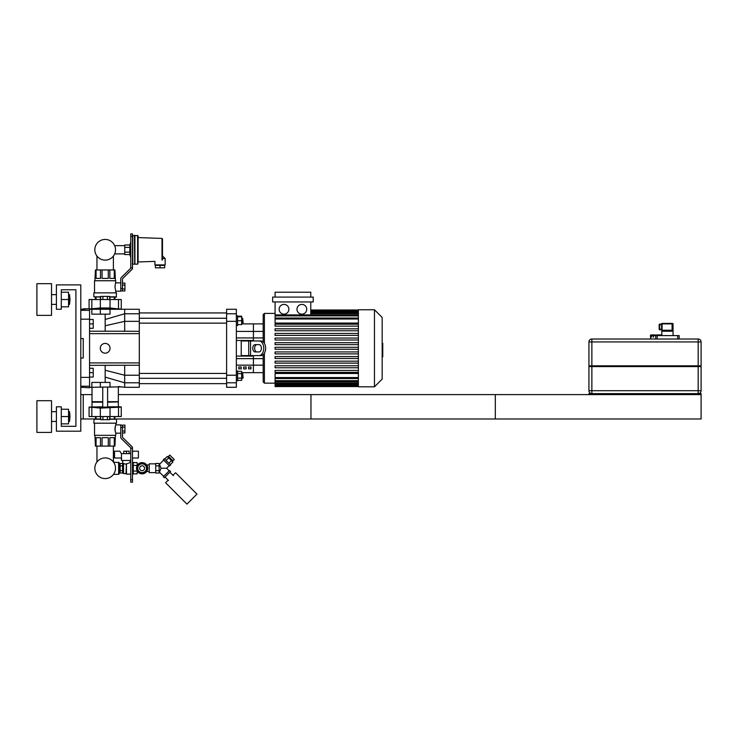 <?xml version="1.0" encoding="UTF-8"?>
<svg xmlns="http://www.w3.org/2000/svg" width="738" height="738" viewBox="0 0 738 738"><rect width="100%" height="100%" fill="white"/><g stroke="black" fill="none" stroke-linecap="round" stroke-linejoin="round"><path stroke-width="1.11" d="M61.282 426.306L75.913 426.306L75.913 289.766L61.282 289.766L61.282 309.268L56.411 309.268L56.411 284.886L80.793 284.886L80.793 431.186L56.411 431.186L56.411 406.804L61.282 406.804L61.282 426.306L75.913 426.306L75.913 289.766L61.282 289.766M36.9 400.706L36.9 432.403L51.531 432.403L51.531 400.706L36.9 400.706M70.009 416.555L69.529 411.675L69.529 421.435L70.009 416.555M61.282 423.87L68.551 423.87L68.551 409.239L61.282 409.239M61.282 416.555L68.551 416.555M36.9 283.669L36.9 315.366L51.531 315.366L51.531 283.669L36.9 283.669M70.009 299.517L69.529 294.637L69.529 304.397L70.009 299.517M61.282 306.833L68.551 306.833L68.551 292.202L61.282 292.202M61.282 299.517L68.551 299.517M80.793 358.031L83.228 358.031L83.228 338.53L80.793 338.53M89.566 308.779L89.566 310.347L80.793 310.347M80.793 319.185L89.566 319.185L89.566 310.347M89.566 319.185L89.566 377.376L80.793 377.376M80.793 386.223L89.566 386.223L89.566 377.376M89.566 386.223L89.566 387.782L80.793 387.238M83.228 358.031L83.228 338.53M80.793 309.323L89.077 308.779L83.228 308.779M105.174 382.422L105.174 365.347L124.676 365.255L89.566 365.347M105.174 331.214L105.174 325.772L124.676 321.334L124.676 331.316L121.724 331.214L139.307 331.316L139.307 313.77L124.676 313.77L124.676 321.334L139.307 321.334M105.174 353.161A4.88 4.88 0 0 1 100.949 345.845A4.88 4.88 0 0 1 109.399 345.845A4.88 4.88 0 0 1 105.174 353.161M89.566 333.65L139.307 333.65L139.307 365.255L124.676 365.255L124.676 382.791L139.307 382.791L139.307 375.227L124.676 375.227L105.174 370.245M139.307 365.255L139.307 375.227M139.307 382.791L139.307 387.293L124.676 387.293L124.676 382.791L105.174 377.109M105.174 325.772L105.174 319.453L124.676 313.77L124.676 309.268L139.307 309.268L139.307 313.77M139.307 333.65L139.307 331.316M121.724 331.214L89.566 331.214M105.174 319.453L105.174 314.148M243.134 377.819L242.645 373.428L242.645 378.308L243.134 377.819M241.667 373.428L242.645 373.428M237.571 378.124L241.667 378.124L241.667 371.362L237.571 371.362M237.571 373.613L241.667 373.613M237.571 380.374L241.667 380.374L241.667 378.124M236.354 380.743L237.571 380.743L237.571 370.993L236.354 370.993M243.134 322.644L242.645 318.253L242.645 323.133L243.134 322.644M237.571 316.796L241.667 316.796L241.667 316.187L237.571 316.187M237.571 324.6L241.667 324.6L241.667 316.796M237.571 320.698L241.667 320.698M236.354 325.569L237.571 325.569L237.571 315.818L236.354 315.818M264.398 343.373L264.398 313.41L263.18 314.637L263.18 331.408L263.18 323.899L253.42 323.899L253.42 340.476L236.354 340.476L253.42 340.476L253.42 337.921L236.354 337.921M241.667 323.899L253.42 323.899L253.42 331.408L263.18 331.408L263.18 341.869M263.18 354.692L263.18 358.64L253.42 358.64L253.42 356.085L236.354 356.085L253.42 356.085L253.42 372.662L241.667 372.662M263.18 358.64L263.18 381.933L264.398 383.151L264.398 353.198M236.354 382.791L236.354 387.293L226.603 387.293L226.603 382.791L236.354 382.791L236.354 375.227L226.603 375.227L226.603 382.791M226.603 375.227L226.603 321.334L236.354 321.334L236.354 313.77L226.603 313.77L226.603 321.334M226.603 313.77L226.603 309.268L236.354 309.268L236.354 313.77M236.354 321.334L236.354 375.227M259.047 351.943L255.127 351.943A3.653 2.352 90 0 1 252.774 348.281A3.653 2.352 90 0 1 255.127 344.628L259.047 344.628A3.653 2.352 90 0 1 261.4 348.281A3.653 2.352 90 0 1 259.047 351.943M256.999 344.628A3.653 2.352 -90 0 0 254.647 348.281A3.653 2.352 -90 0 0 256.999 351.943M259.047 355.596L260.911 355.596A7.315 4.705 -90 0 0 265.615 348.281A7.315 4.705 -90 0 0 260.911 340.965L259.047 340.965A7.315 4.705 90 0 1 263.743 348.281A7.315 4.705 90 0 1 259.047 355.596L241.234 355.596L241.234 340.965L248.715 340.965L248.715 355.596M259.047 340.965L248.715 340.965M238.789 366.971L241.234 366.971L241.234 368.871L238.789 368.871L238.789 366.971M243.669 366.971L246.105 366.971L246.105 368.871L243.669 368.871L243.669 366.971M248.549 366.971L250.985 366.971L250.985 368.871L248.549 368.871L248.549 366.971M236.354 358.64L253.42 358.64L253.42 372.662L263.18 372.662M236.354 331.408L253.42 331.408L253.42 337.921L263.18 337.921M301.851 314.148A4.88 4.88 0 0 1 297.626 306.833A4.88 4.88 0 0 1 306.076 306.833A4.88 4.88 0 0 1 301.851 314.148M284.001 314.148A4.88 4.88 0 0 1 279.776 306.833A4.88 4.88 0 0 1 288.226 306.833A4.88 4.88 0 0 1 284.001 314.148M313.207 301.953L272.636 301.953L272.636 297.082L313.207 297.082L313.207 301.953M358.373 323.078L275.08 323.078L275.08 301.953M310.772 301.953L310.772 314.905M275.08 297.082L275.08 292.202L310.772 292.202L310.772 297.082M310.772 315.154L310.772 315.882M358.373 377.561L275.08 377.561L275.08 373.493L358.373 373.493M358.373 349.259L275.08 349.259L275.08 347.303L358.373 347.303M358.373 372.376L275.08 372.376L275.08 370.421L358.373 370.421M358.373 367.755L275.08 367.755L275.08 365.799L358.373 365.799M358.373 363.124L275.08 363.124L275.08 361.177L358.373 361.177M358.373 358.502L275.08 358.502L275.08 356.555L358.373 356.555M358.373 353.88L275.08 353.88L275.08 351.934L358.373 351.934M358.373 342.681L275.08 342.681L275.08 344.637L358.373 344.637M358.373 338.059L275.08 338.059L275.08 340.015L358.373 340.015M358.373 333.438L275.08 333.438L275.08 335.393L358.373 335.393M358.373 328.816L275.08 328.816L275.08 330.762L358.373 330.762M358.373 324.194L275.08 324.194L275.08 326.141L358.373 326.141M275.08 377.561L275.08 386.564L358.373 386.564M358.373 386.804L358.373 309.757L374.461 309.757L374.461 386.804L358.373 386.804M382.164 379.101L374.461 386.804L382.164 379.101L382.164 317.46L374.461 309.757L382.164 317.46M105.174 260.117A10.341 10.341 0 0 0 114.122 244.601A10.341 10.341 0 0 0 96.217 244.601A10.341 10.341 0 0 0 105.174 260.117M124.676 309.268L89.566 309.268M91.844 309.268L91.844 314.148L110.017 314.148L110.017 309.268M114.307 308.761L120.783 309.019L107.61 309.019M95.423 299.517L95.423 297.082L95.423 299.517M132.48 267.811L130.774 267.811L130.774 236.317L132.48 236.317L132.48 268.115A1.946 1.946 0 0 1 131.899 269.508L122.776 278.438A0.978 0.978 0 0 0 122.49 279.139L122.49 288.493L120.783 288.493L120.783 278.826A1.946 1.946 0 0 1 121.364 277.433L130.478 268.503A0.978 0.978 0 0 0 130.774 267.811L132.48 268.115M115.801 292.645L115.801 291.178L120.783 291.178L120.783 278.826M122.49 289.001L124.925 289.001L124.925 290.975L120.783 290.929L122.49 290.929L122.49 288.493M132.48 236.317L132.48 233.872L130.774 233.872L130.774 236.317M89.566 309.019L102.739 309.019M105.174 309.019C108.634 308.798 108.634 308.53 105.174 308.216C101.706 308.53 101.706 308.788 105.174 309.019M89.566 308.964L100.322 307.977L110.017 307.977L118.504 308.964L118.504 299.517L121.263 299.517L121.263 308.964M89.077 308.964L89.077 299.517L118.504 299.517M124.925 289.001L124.925 283.088L122.49 283.088M122.49 285.062L124.925 285.062M114.279 299.517L114.279 297.082M114.925 297.082L114.925 299.517M96.069 297.082L96.069 299.517M109.861 297.082L109.861 299.517M100.488 299.517L100.488 297.082M115.414 280.495L114.925 269.96L95.423 269.96L94.934 280.495M114.279 269.96L114.279 278.401L109.861 278.401L109.861 269.96M108.292 269.96L108.292 278.401L102.047 278.401L102.047 269.96M100.488 269.96L100.488 278.401L96.069 278.401L96.069 269.96M115.801 291.178L114.962 287.036L115.801 280.744L94.538 280.744L94.538 292.645M100.672 296.833L93.855 296.833L100.672 297.082M109.676 297.082L116.244 297.082L116.484 292.885L93.855 292.885L93.855 296.833M109.676 296.833L116.484 296.833M93.855 292.885L116.484 292.885M94.538 280.744L115.801 280.744M122.776 278.438A0.978 0.978 0 0 0 122.49 279.139M122.49 290.929L120.783 290.929L120.783 288.493M130.774 233.872L132.48 233.872L130.774 233.872M100.672 299.517L100.672 296.399L109.676 296.399L109.676 299.517M107.425 296.399L107.425 299.517M102.923 296.399L102.923 299.517M122.49 427.579L122.49 436.933A0.978 0.978 0 0 0 122.776 437.634L131.899 446.564A1.946 1.946 0 0 1 132.48 447.957L130.774 448.261A0.978 0.978 0 0 0 130.478 447.569L121.364 438.64A1.946 1.946 0 0 1 120.783 437.237L120.783 427.579L122.49 427.579L122.49 425.143L120.783 425.143L120.783 433.188L115.792 433.16M115.202 431.223L115.082 430.595M115.008 429.996L114.971 428.686M115.017 427.975L115.091 427.44M115.128 427.237L115.451 425.909M118.338 387.293L118.338 401.684L107.61 401.684M102.739 401.684L92.01 401.684L92.01 387.293M118.338 401.684L107.61 401.924M102.739 401.924L92.01 401.684M118.098 401.924L107.61 402.173M102.739 402.173L92.01 402.173L92.01 406.804M107.61 406.804L120.783 406.804L107.61 407.053M102.739 407.053L89.566 407.053L102.739 406.804M105.174 407.053C101.706 407.275 101.706 407.542 105.174 407.856C108.634 407.542 108.634 407.284 105.174 407.053M89.077 407.108L89.077 416.555L121.263 416.555L121.263 407.108L100.322 408.096L89.566 407.053M122.49 432.985L124.925 432.985L124.925 425.097L122.49 425.143M122.49 431.01L124.925 431.01M122.49 427.071L124.925 427.071M120.783 427.579L120.783 424.894L115.801 424.894C114.897 427.662 114.897 430.42 115.801 433.188L115.801 435.328L94.538 435.328L94.538 423.428M100.488 418.99L100.488 416.555M109.861 416.555L109.861 418.99M114.925 416.555L114.925 418.99M114.279 418.99L114.279 416.555M96.069 416.555L96.069 418.99M95.423 418.99L95.423 416.555M115.414 435.577L114.925 446.112L109.861 446.112L109.861 437.671L114.279 437.671L114.279 446.112M94.934 435.577L95.423 446.112L109.861 446.112M96.069 446.112L96.069 437.671L100.488 437.671L100.488 446.112M102.047 446.112L102.047 437.671L108.292 437.671L108.292 446.112M109.676 419.239L116.484 419.239L109.676 418.99M100.672 418.99L94.104 418.99L93.855 423.188L116.484 423.188L116.484 419.239M100.672 419.239L93.855 419.239M116.484 423.188L93.855 423.188M115.801 423.428L115.801 424.894M115.801 435.328L94.538 435.328M122.49 436.933A0.978 0.978 0 0 0 122.776 437.634L131.899 446.564M130.478 447.569L121.364 438.64M130.774 479.755L130.774 448.261L132.48 448.261L132.48 479.755L130.774 479.755L130.774 482.2L132.48 482.2L132.48 479.755M100.672 416.555L100.672 419.673L107.425 419.673L107.425 416.555M107.425 419.673L109.676 419.673L109.676 416.555M102.923 419.673L102.923 416.555M105.174 457.911A10.341 10.341 0 0 1 114.122 473.418A10.341 10.341 0 0 1 96.217 473.418A10.341 10.341 0 0 1 105.174 457.911M121.263 386.869L89.566 387.293M91.844 387.293L91.844 382.422L110.017 382.422L110.017 387.293M589.182 365.836L589.182 366.574M700.86 365.836L700.86 366.574M701.1 390.706L698.176 390.706L698.176 393.64A2.924 2.924 0 0 0 701.1 390.706L701.1 366.574L588.933 366.574L588.933 390.706A2.924 2.924 0 0 0 591.867 393.64L591.867 390.706L588.933 390.706M698.176 365.836L701.1 365.836L701.1 341.943A2.924 2.924 0 0 0 698.176 339.019L591.867 339.019A2.924 2.924 0 0 0 588.933 341.943L588.933 365.836L698.176 365.836L698.176 390.706L591.867 390.706L591.867 341.943L698.176 341.943L698.176 365.836M613.324 393.64L676.718 393.64L676.718 394.609L613.324 394.609L613.324 393.64L588.933 393.64L588.933 394.609L701.1 394.609L701.1 393.64L676.718 393.64M658.213 334.923L661.359 334.923A0.683 0.683 0 0 1 661.838 335.126M657.457 334.923L660.593 334.923A0.683 0.59 90 0 1 661.183 335.606M651.875 335.117L653.305 335.117L651.875 335.117L651.451 337.063L651.285 335.606A0.683 0.59 -90 0 1 651.875 334.923L655.012 334.923M651.119 335.117L651.119 335.117A0.489 0.489 4.7 0 0 650.63 335.606L650.63 337.063L650.427 335.606A0.683 0.683 0 0 1 651.11 334.923L654.265 334.923M651.875 334.923L651.728 334.923A0.683 0.59 90 0 0 651.137 335.606L651.285 337.063M653.803 334.923L653.204 337.063L653.803 334.923L656.091 335.117L653.803 335.117L653.462 337.063M656.377 335.606L656.377 334.923L656.091 335.606M658.914 335.606L656.377 335.117L657.207 334.923L658.665 334.923L659.006 335.606M659.265 335.606L658.665 334.923M660.593 335.117L659.163 335.117L661.017 335.606M661.331 335.606A0.683 0.59 -90 0 0 660.741 334.923L660.593 334.923M661.349 335.117L661.349 335.117A0.489 0.489 -4.7 0 1 661.838 335.606L661.838 330.661M679.154 339.019L679.154 335.606L655.75 335.606L655.75 339.019M661.599 324.139L659.652 324.139A0.489 0.489 0 0 0 659.163 324.628L659.163 329.268A0.489 0.489 0 0 0 659.652 329.748L661.599 329.748M672.078 330.366L672.521 331.214L672.078 330.366A1.411 1.162 -20.7 0 0 671.469 330.237L663.425 330.237L662.659 331.214L662.53 330.578L662.659 331.214L672.521 331.214L672.521 323.899L672.078 323.41L662.087 323.41A0.489 0.489 0 0 0 661.599 323.899L661.599 330.237A0.489 0.489 0 0 0 662.087 330.725A0.489 0.489 0 0 1 661.599 330.237L662.087 330.237L662.087 323.899L672.078 323.899L672.078 330.366M671.875 330.79L671.469 330.237M671.469 330.725L663.425 330.725M663.425 330.237L662.29 330.725L662.53 330.237M672.078 323.41L672.567 323.41L672.078 323.899L673.056 323.899L672.567 323.41M588.933 394.609L310.966 394.609L310.966 418.99L701.1 418.99L701.1 394.609M89.566 319.508L93.228 319.508L93.228 323.899L89.566 323.899M93.228 323.899L93.228 328.29L89.566 328.29M89.566 368.28L93.228 368.28L93.228 372.662L89.566 372.662M93.228 372.662L93.228 377.053L89.566 377.053M118.338 394.609L495.309 394.609L495.309 418.99L116.244 418.99M94.104 418.99L83.228 418.99L83.228 394.609L92.01 394.609M83.228 394.609L80.793 394.609M83.228 418.99L80.793 418.99M160.045 265.376L164.675 265.376L164.675 267.82L155.414 267.82L155.414 265.376L160.045 265.376L160.045 267.82M162.48 259.665L162.009 260.099C153.061 261.243 153.061 261.243 162.009 260.099L162.48 238.909L162.48 258.549C162.48 254.767 162.48 254.767 162.48 258.549L165.164 258.549L165.164 264.896L154.925 264.896L154.925 261.381L138.098 261.962L138.098 235.874L138.098 261.962M164.436 264.896L164.436 265.376M124.75 252.165L124.75 247.378L129.842 247.378L129.842 252.165L124.75 252.165L124.75 254.564L129.842 254.564L130.774 257.433M129.842 252.165L129.842 254.564M124.75 247.378L124.75 244.988L129.842 244.988L129.842 247.378M137.609 235.385L137.609 264.158L134.925 264.158L134.925 235.385L138.098 235.874M134.925 264.158L134.925 235.385M134.685 263.918L134.445 235.385L132.25 235.874M124.75 253.9L114.999 253.9L114.999 253.005M114.999 246.547L114.999 245.653L124.75 245.653M121.484 453.621L121.484 460.447L121.336 458.003L114.51 458.003L114.51 451.176L119.925 451.176L121.336 453.621L130.774 453.621M132.48 452.043L132.988 451.176L138.403 451.176L138.403 458.003L132.48 458.003M130.774 460.447L121.484 460.447M129.141 453.621L129.141 451.176L123.772 451.176L123.772 453.621M126.456 453.621L126.456 451.176M119.141 465.078L120.119 465.078M120.119 470.641L122.554 470.641L122.554 473.03L120.119 473.03L120.119 463.464L122.554 463.464L122.554 465.853L120.119 465.853M122.554 465.853L122.554 470.641M130.109 460.447L130.109 462.394L130.774 462.394M127.185 463.621L127.674 463.519M128.541 463.224L129.842 462.56M123.532 463.353L123.532 473.611L125.967 473.611L126.456 463.676L125.967 464.294L124.021 463.63M124.104 463.676L124.657 463.934M126.456 463.676C131.17 462.256 131.17 462.256 126.456 463.676L126.456 474.1L130.774 474.1M132.48 462.394L133.283 462.394L133.283 474.1L132.48 474.1M133.283 471.065L137.185 471.065L137.185 473.879L133.283 473.879M137.185 465.567L137.185 462.615L133.283 462.615M137.185 465.429L133.283 465.429M155.718 465.853L155.718 470.641L155.718 465.853L159.131 465.853L159.131 463.464L155.718 463.464L155.718 465.853M155.718 472.394L155.718 464.101M149.233 472.634L149.233 463.861L149.233 472.634L155.469 472.634M163.679 476.37L159.463 472.154L161.069 468.243L166.594 468.252L169.196 465.65M163.338 476.711L169.546 470.503L170.57 471.536L164.371 477.744L163.338 476.711M161.078 468.261L159.463 464.35L163.679 460.125M163.338 459.783L169.546 465.992L170.57 464.958L164.371 458.75L163.338 459.783M159.131 470.641L159.131 473.03L155.718 473.03L155.718 470.641L159.131 470.641L159.131 465.853M168.163 480.161L165.57 482.744L186.954 504.128L196.954 494.128L175.57 472.744L172.987 475.327M142.111 472.634A4.391 4.391 0 0 0 145.912 466.056A4.391 4.391 0 0 0 138.31 466.056A4.391 4.391 0 0 0 142.111 472.634A4.391 4.391 0 0 0 145.912 470.447L144.639 472.634L139.574 472.634L137.037 468.252L139.574 463.861L142.111 463.861A4.391 4.391 0 0 0 138.31 466.056M142.111 463.861L144.639 463.861L145.912 466.056L147.176 468.252L145.912 470.447M144.233 472.634A4.88 4.88 0 0 1 139.98 472.634M139.371 472.283A4.88 4.88 0 0 1 137.25 468.602M137.25 467.892A4.88 4.88 0 0 1 139.371 464.211M139.98 463.861A4.88 4.88 0 0 1 144.233 463.861M144.851 464.211A4.88 4.88 0 0 1 146.973 467.892M146.973 468.602A4.88 4.88 0 0 1 144.851 472.283M142.111 473.861A5.609 5.609 0 0 1 137.25 465.447A5.609 5.609 0 0 1 146.963 465.447A5.609 5.609 0 0 1 142.111 473.861M168.864 463.252L171.447 460.66L172.849 462.062L170.257 464.645M164.685 459.073L167.268 456.481L171.447 460.66M166.078 460.466L168.661 457.874M169.196 457.025L168.504 457.717M172.987 460.826L168.504 456.342L169.786 455.06L174.26 459.543L172.987 460.826M165.054 477.052L168.504 480.503M169.888 472.228L173.338 475.678M118.652 462.154L118.652 474.34L119.141 473.861L119.141 462.643L113.523 462.154M118.652 474.34L113.523 474.34M382.164 343.235L382.754 343.235L382.754 353.336L382.164 353.336M382.754 352.118L382.164 352.118M382.754 353.336L382.754 356.841L382.164 356.841M382.754 356.841L382.164 357.054M139.307 362.911L89.566 362.911M263.18 365.153L236.354 365.153M250.579 340.965L250.579 355.596M358.373 312.137L310.772 312.137M358.373 313.65L310.772 313.65M358.373 315.882L275.08 315.882M358.373 319L275.08 319M358.373 384.424L275.08 384.424M358.373 382.911L275.08 382.911M358.373 380.679L275.08 380.679M100.322 309.268L100.322 314.148M91.844 299.517L91.844 308.964M100.322 299.517L100.322 307.977M110.017 299.517L110.017 307.977M91.844 416.555L91.844 407.108M100.322 416.555L100.322 408.096M118.504 416.555L118.504 407.108M110.017 416.555L110.017 408.096M100.322 387.293L100.322 382.422M588.933 341.943L591.867 341.943L591.867 339.019M698.176 339.019L698.176 341.943L701.1 341.943M651.285 335.606L650.63 335.606M653.462 335.606L651.451 335.606M653.554 335.606L655.75 335.606M657.207 335.606L657.207 339.019M677.696 335.606L677.696 339.019M659.652 329.748L659.163 329.268M659.163 324.628L659.652 324.139M661.599 329.268L659.652 329.268L659.652 324.628L661.599 324.628M661.599 323.899L662.087 323.41M664.523 393.64L664.523 394.609M625.51 393.64L625.51 394.609M162.009 260.099L162.009 238.42L138.098 237.581M134.445 264.158L132.739 264.158L132.739 235.385M142.111 470.687A2.435 2.435 0 0 1 139.999 467.025A2.435 2.435 0 0 1 144.224 467.025A2.435 2.435 0 0 1 142.111 470.687M382.754 348.29L382.164 348.29M382.754 344.443L382.164 344.443M51.531 421.435L56.411 421.435M51.531 411.675L56.411 411.675M68.551 421.435L69.529 421.435M68.551 411.675L69.529 411.675M51.531 304.397L56.411 304.397M51.531 294.637L56.411 294.637M68.551 304.397L69.529 304.397M68.551 294.637L69.529 294.637M124.676 387.293L118.504 386.527M241.667 378.308L242.645 378.308M226.603 373.428L139.307 373.428M226.603 378.308L139.307 378.308M241.667 323.133L242.645 323.133M241.667 318.253L242.645 318.253M226.603 318.253L139.307 318.253M226.603 323.133L139.307 323.133M139.307 383.64L226.603 383.64M139.307 312.93L226.603 312.93M358.373 309.997L310.772 309.997M310.772 310.292L358.373 310.292M310.772 311.168L358.373 311.168M310.772 312.672L358.373 312.672M275.08 314.905L358.373 314.905M275.08 313.41L264.398 313.41L263.18 314.637M275.08 383.151L264.398 383.151L263.18 381.933M275.08 318.023L358.373 318.023M358.373 386.278L275.08 386.278M358.373 385.402L275.08 385.402M358.373 383.889L275.08 383.889M358.373 381.657L275.08 381.657M358.373 378.539L275.08 378.539M120.783 282.885L115.801 282.885M102.739 308.484L102.739 309.268M107.61 308.484L107.61 309.268M118.338 402.173L118.338 406.804M121.263 407.108L120.783 407.053M102.739 387.293L102.739 407.588M107.61 387.293L107.61 407.588M650.63 337.063L650.63 339.019M673.056 335.606L673.056 323.899M113.394 269.96L113.394 256.049M96.955 269.96L96.955 256.049M96.955 446.112L96.955 461.979M113.394 446.112L113.394 461.979M162.48 255.874L165.164 258.549M155.653 264.896L155.653 265.376M162.009 238.42L162.48 238.909M137.609 264.158L138.098 263.669M132.739 264.158L132.25 263.669M129.842 244.988L130.774 242.11M119.141 471.416L120.119 471.416M122.794 460.447L122.554 463.861M122.554 472.634L123.532 473.611M125.967 473.611L126.456 474.1M149.233 463.861L155.469 463.861M146.65 471.536L148.984 471.536M146.65 464.958L148.984 464.958M169.196 470.853L166.594 468.252M172.295 460.134L171.613 460.826"/></g></svg>
